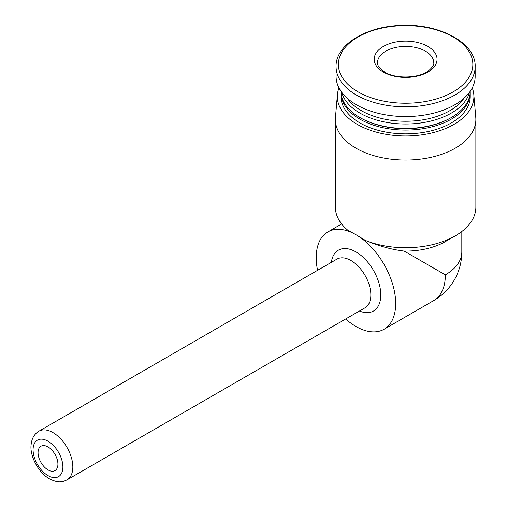 <?xml version="1.0" encoding="UTF-8"?>
<svg xmlns="http://www.w3.org/2000/svg" width="507" height="507" viewBox="0 0 507 507"><rect width="100%" height="100%" fill="white"/><g stroke="black" fill="none" stroke-linecap="round" stroke-linejoin="round"><path stroke-width="0.76" d="M427.845 46.441A31.434 18.151 180 0 1 427.845 72.108A31.434 18.151 180 0 1 383.393 72.108A31.434 18.151 180 0 1 383.393 46.441A31.434 18.151 180 0 1 427.845 46.441M404.18 251.085C391.854 249.621 378.983 246.091 365.566 240.495A70.245 40.554 0 0 0 455.292 235.856L445.355 241.592A56.195 32.448 0 0 1 404.18 251.085L445.355 274.857A56.195 32.448 0 0 0 461.814 251.916L461.814 231.515M455.292 235.856A70.245 40.554 0 0 0 475.864 207.179L475.864 119.494A70.245 40.554 0 0 0 475.781 117.491L473.817 94.6A68.28 39.419 0 0 0 472.245 87.92M338.993 87.92A68.28 39.419 0 0 0 337.421 94.6L335.457 117.491A70.245 40.554 0 0 0 335.374 119.494L335.374 207.179A70.245 40.554 0 0 0 347.91 230.305L355.946 234.709A56.195 32.448 -120 0 0 327.852 231.927A56.195 32.448 -120 0 0 317.566 270.307M335.374 119.494A70.245 40.554 0 0 0 355.946 148.171A70.245 40.554 0 0 0 432.503 156.961A70.245 40.554 0 0 0 475.864 119.494M365.566 240.495L355.946 234.709A56.195 32.448 -120 0 1 392.659 284.231A56.195 32.448 -120 0 1 384.046 329.265A56.195 32.448 -120 0 1 345.66 318.979M337.421 94.6A68.28 39.419 0 0 0 357.34 124.424A68.28 39.419 0 0 0 433.301 132.587A68.28 39.419 0 0 0 473.817 94.6M341.008 91.963A64.623 37.309 0 0 0 340.996 92.775L340.996 96.552A64.623 37.309 0 0 0 359.919 122.935A64.623 37.309 0 0 0 430.348 131.021A64.623 37.309 0 0 0 470.243 96.552L470.243 92.775A64.623 37.309 0 0 0 470.23 91.963M340.996 92.775A64.623 37.309 0 0 0 359.919 119.158A64.623 37.309 0 0 0 430.348 127.244A64.623 37.309 0 0 0 470.243 92.775M340.996 91.235A64.623 37.309 0 0 0 359.919 117.535L360.623 117.941A63.635 36.738 0 0 0 450.615 117.941L451.319 117.535A64.623 37.309 0 0 0 470.243 91.235M360.623 117.941L359.919 117.535A64.623 37.309 0 0 0 451.319 117.535M341.705 92.236A64.623 37.309 0 0 0 359.919 113.086A64.623 37.309 0 0 0 425.842 122.143A64.623 37.309 0 0 0 469.533 92.236M347.301 98.282A62.64 36.162 0 0 0 361.326 110.653A62.64 36.162 0 0 0 463.937 98.282M336.078 66.69L336.078 76.405A69.541 40.148 0 0 0 356.446 104.797A69.541 40.148 0 0 0 432.23 113.505A69.541 40.148 0 0 0 475.16 76.405L475.16 66.69C476.231 43.26 439.746 23.297 400.948 25.445C365.458 26.383 335.285 45.307 336.078 66.69A69.541 40.148 0 0 0 356.446 95.082A69.541 40.148 0 0 0 432.23 103.783A69.541 40.148 0 0 0 475.16 66.69M47.988 469.869A14.05 8.112 -120 0 0 55.01 470.559A14.05 8.112 -120 0 0 55.01 454.342A14.05 8.112 -120 0 0 40.959 446.23A14.05 8.112 -120 0 0 38.805 457.485A14.05 8.112 -120 0 0 47.988 469.869M453.15 36.986A67.222 38.811 0 0 0 358.088 36.986A67.222 38.811 0 0 0 358.088 91.875A67.222 38.811 0 0 0 453.15 91.875A67.222 38.811 0 0 0 453.15 36.986M461.814 251.916A56.195 56.195 0 0 1 433.719 300.588A56.195 32.448 -120 0 0 445.355 274.857M359.463 311.013A35.122 20.28 -120 0 0 380.757 293.559A35.122 20.28 -120 0 0 357.124 252.625A35.122 20.28 -120 0 0 331.363 262.347M67 479.863L365.027 307.793A28.1 16.224 -120 0 0 365.027 275.352A28.1 16.224 -120 0 0 336.933 259.128L38.906 431.191C34.356 433.973 31.764 438.428 31.136 444.557C29.571 454.988 37.714 472.245 49.439 478.817C58.673 483.444 62.583 481.935 67 479.863A28.1 16.224 -120 0 0 67 447.415A28.1 16.224 -120 0 0 38.906 431.191M47.988 475.604A21.072 12.168 -120 0 0 60.891 457.244A21.072 12.168 -120 0 0 35.078 442.338A21.072 12.168 -120 0 0 47.988 475.604M433.719 62.64A28.1 16.224 0 0 0 405.619 46.422A28.1 16.224 0 0 0 377.519 62.64C377.677 63.673 376.809 66.861 384.876 72.184C395.828 79.257 419.409 78.319 428.491 70.803C432.56 67.216 434.303 64.49 433.719 62.64M341.661 223.955L327.852 231.927M433.719 300.588L384.046 329.265"/></g></svg>
